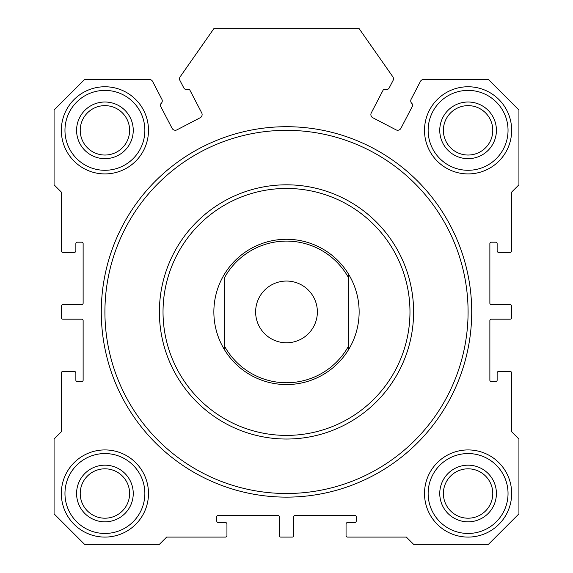 <?xml version="1.0" encoding="UTF-8"?>
<svg xmlns="http://www.w3.org/2000/svg" width="573" height="573" viewBox="0 0 573 573"><rect width="100%" height="100%" fill="white"/><g stroke="black" fill="none" stroke-linecap="round" stroke-linejoin="round"><path stroke-width="0.86" d="M412.245 103.849A1.454 1.454 0 0 1 412.689 105.697L400.928 128.295A3.631 3.631 0 0 1 396.029 129.835L372.83 117.766A3.631 3.631 0 0 1 371.29 112.867L383.05 90.269A1.454 1.454 0 0 1 384.82 89.567A3.631 3.631 0 0 0 389.239 87.819L393.049 80.499A3.631 3.631 0 0 0 392.806 76.739L359.135 28.65L213.865 28.65L180.194 76.739A3.631 3.631 0 0 0 179.951 80.499L183.761 87.819A3.631 3.631 0 0 0 188.18 89.567A1.454 1.454 0 0 1 189.95 90.269L201.71 112.867A3.631 3.631 0 0 1 200.17 117.766L176.971 129.835A3.631 3.631 0 0 1 172.072 128.295L160.311 105.697A1.454 1.454 0 0 1 160.755 103.849A3.631 3.631 0 0 0 161.851 99.222L152.604 81.452A3.631 3.631 0 0 0 149.381 79.497L84.575 79.497L54.07 110.002L54.07 184.814L61.332 192.077L61.332 250.91A1.454 1.454 0 0 0 62.786 252.364L74.411 252.364A1.454 1.454 0 0 0 75.865 250.91L75.865 243.647A1.454 1.454 0 0 1 77.312 242.193L81.674 242.193A1.454 1.454 0 0 1 83.128 243.647L83.128 303.203A1.454 1.454 0 0 1 81.674 304.657L62.786 304.657A1.454 1.454 0 0 0 61.332 306.111L61.332 317.736A1.454 1.454 0 0 0 62.786 319.182L81.674 319.182A1.454 1.454 0 0 1 83.128 320.636L83.128 380.2A1.454 1.454 0 0 1 81.674 381.654L77.312 381.654A1.454 1.454 0 0 1 75.865 380.2L75.865 372.937A1.454 1.454 0 0 0 74.411 371.483L62.786 371.483A1.454 1.454 0 0 0 61.332 372.937L61.332 431.77L54.07 439.033L54.07 513.845L84.575 544.35L159.394 544.35L166.657 537.087L225.49 537.087A1.454 1.454 0 0 0 226.944 535.633L226.944 524.016A1.454 1.454 0 0 0 225.49 522.562L218.227 522.562A1.454 1.454 0 0 1 216.773 521.108L216.773 516.746A1.454 1.454 0 0 1 218.227 515.299L277.783 515.299A1.454 1.454 0 0 1 279.237 516.746L279.237 535.633A1.454 1.454 0 0 0 280.691 537.087L292.309 537.087A1.454 1.454 0 0 0 293.763 535.633L293.763 516.746A1.454 1.454 0 0 1 295.217 515.299L354.773 515.299A1.454 1.454 0 0 1 356.227 516.746L356.227 521.108A1.454 1.454 0 0 1 354.773 522.562L347.51 522.562A1.454 1.454 0 0 0 346.056 524.016L346.056 535.633A1.454 1.454 0 0 0 347.51 537.087L406.343 537.087L413.606 544.35L488.425 544.35L518.93 513.845L518.93 439.033L511.668 431.77L511.668 372.937A1.454 1.454 0 0 0 510.214 371.483L498.589 371.483A1.454 1.454 0 0 0 497.135 372.937L497.135 380.2A1.454 1.454 0 0 1 495.688 381.654L491.326 381.654A1.454 1.454 0 0 1 489.872 380.2L489.872 320.636A1.454 1.454 0 0 1 491.326 319.182L510.214 319.182A1.454 1.454 0 0 0 511.668 317.736L511.668 306.111A1.454 1.454 0 0 0 510.214 304.657L491.326 304.657A1.454 1.454 0 0 1 489.872 303.203L489.872 243.647A1.454 1.454 0 0 1 491.326 242.193L495.688 242.193A1.454 1.454 0 0 1 497.135 243.647L497.135 250.91A1.454 1.454 0 0 0 498.589 252.364L510.214 252.364A1.454 1.454 0 0 0 511.668 250.91L511.668 192.077L518.93 184.814L518.93 110.002L488.425 79.497L423.619 79.497A3.631 3.631 0 0 0 420.396 81.452L411.149 99.222A3.631 3.631 0 0 0 412.245 103.849M471.715 311.92A185.215 185.215 0 0 1 286.5 497.135A185.215 185.215 0 0 1 101.285 311.92A185.215 185.215 0 0 1 286.5 126.705A185.215 185.215 0 0 1 471.715 311.92M104.916 311.92A181.584 181.584 0 0 0 286.5 493.503A181.584 181.584 0 0 0 468.084 311.92A181.584 181.584 0 0 0 286.5 130.336A181.584 181.584 0 0 0 104.916 311.92M159.394 311.92A127.106 127.106 0 0 1 286.5 184.814A127.106 127.106 0 0 1 413.606 311.92A127.106 127.106 0 0 1 286.5 439.033A127.106 127.106 0 0 1 159.394 311.92A127.106 127.106 0 0 0 286.5 439.033A127.106 127.106 0 0 0 413.606 311.92M224.759 350.182L224.759 346.615L224.759 350.182A72.635 72.635 0 0 0 348.241 350.182A72.635 72.635 0 0 1 224.759 350.182A72.635 72.635 0 0 1 286.5 239.285A72.635 72.635 0 0 1 348.241 350.182L348.241 277.232A70.816 70.816 0 0 0 224.759 277.232L224.759 346.615A70.816 70.816 0 0 0 348.241 346.615L348.241 350.182M511.668 493.503A43.584 43.584 0 0 1 468.084 537.087A43.584 43.584 0 0 1 424.507 493.503A43.584 43.584 0 0 1 468.084 449.927A43.584 43.584 0 0 1 511.668 493.503M428.138 493.503A39.945 39.945 0 0 0 468.084 533.456A39.945 39.945 0 0 0 508.036 493.503A39.945 39.945 0 0 0 468.084 453.558A39.945 39.945 0 0 0 428.138 493.503M148.493 130.336A43.584 43.584 0 0 1 104.916 173.92A43.584 43.584 0 0 1 61.332 130.336A43.584 43.584 0 0 1 104.916 86.759A43.584 43.584 0 0 1 148.493 130.336M64.964 130.336A39.945 39.945 0 0 0 104.916 170.288A39.945 39.945 0 0 0 144.862 130.336A39.945 39.945 0 0 0 104.916 90.391A39.945 39.945 0 0 0 64.964 130.336M496.411 493.503A28.328 28.328 0 0 1 468.084 521.831A28.328 28.328 0 0 1 439.756 493.503A28.328 28.328 0 0 1 468.084 465.176A28.328 28.328 0 0 1 496.411 493.503M443.387 493.503A24.696 24.696 0 0 0 468.084 518.2A24.696 24.696 0 0 0 492.78 493.503A24.696 24.696 0 0 0 468.084 468.814A24.696 24.696 0 0 0 443.387 493.503M133.244 130.336A28.328 28.328 0 0 1 104.916 158.664A28.328 28.328 0 0 1 76.589 130.336A28.328 28.328 0 0 1 104.916 102.008A28.328 28.328 0 0 1 133.244 130.336M80.22 130.336A24.696 24.696 0 0 0 104.916 155.032A24.696 24.696 0 0 0 129.613 130.336A24.696 24.696 0 0 0 104.916 105.64A24.696 24.696 0 0 0 80.22 130.336M511.668 130.336A43.584 43.584 0 0 1 468.084 173.92A43.584 43.584 0 0 1 424.507 130.336A43.584 43.584 0 0 1 468.084 86.759A43.584 43.584 0 0 1 511.668 130.336M428.138 130.336A39.945 39.945 0 0 0 468.084 170.288A39.945 39.945 0 0 0 508.036 130.336A39.945 39.945 0 0 0 468.084 90.391A39.945 39.945 0 0 0 428.138 130.336M496.411 130.336A28.328 28.328 0 0 1 468.084 158.664A28.328 28.328 0 0 1 439.756 130.336A28.328 28.328 0 0 1 468.084 102.008A28.328 28.328 0 0 1 496.411 130.336M443.387 130.336A24.696 24.696 0 0 0 468.084 155.032A24.696 24.696 0 0 0 492.78 130.336A24.696 24.696 0 0 0 468.084 105.64A24.696 24.696 0 0 0 443.387 130.336M133.244 493.503A28.328 28.328 0 0 1 104.916 521.831A28.328 28.328 0 0 1 76.589 493.503A28.328 28.328 0 0 1 104.916 465.176A28.328 28.328 0 0 1 133.244 493.503M80.22 493.503A24.696 24.696 0 0 0 104.916 518.2A24.696 24.696 0 0 0 129.613 493.503A24.696 24.696 0 0 0 104.916 468.814A24.696 24.696 0 0 0 80.22 493.503M148.493 493.503A43.584 43.584 0 0 1 104.916 537.087A43.584 43.584 0 0 1 61.332 493.503A43.584 43.584 0 0 1 104.916 449.927A43.584 43.584 0 0 1 148.493 493.503M64.964 493.503A39.945 39.945 0 0 0 104.916 533.456A39.945 39.945 0 0 0 144.862 493.503A39.945 39.945 0 0 0 104.916 453.558A39.945 39.945 0 0 0 64.964 493.503M255.63 311.92A30.87 30.87 0 0 0 286.5 342.79A30.87 30.87 0 0 0 317.37 311.92A30.87 30.87 0 0 0 286.5 281.049A30.87 30.87 0 0 0 255.63 311.92M348.241 277.232L348.241 273.658L348.241 277.232M409.974 311.92A123.474 123.474 0 0 0 286.5 188.445A123.474 123.474 0 0 0 163.026 311.92A123.474 123.474 0 0 0 286.5 435.401A123.474 123.474 0 0 0 409.974 311.92"/></g></svg>
